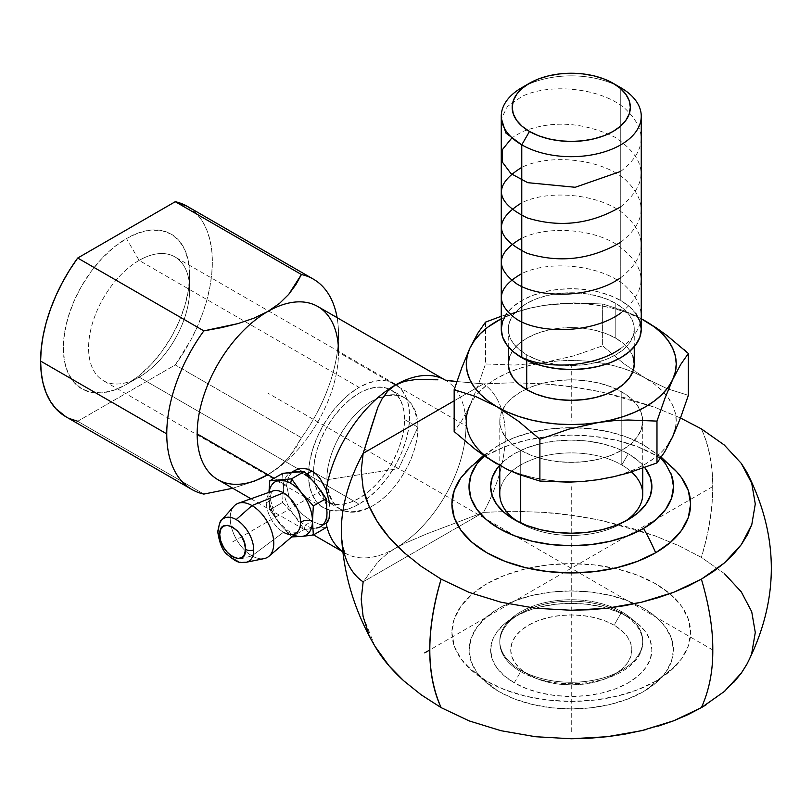 <?xml version="1.0" encoding="UTF-8"?>
<svg xmlns="http://www.w3.org/2000/svg" width="812" height="812" viewBox="0 0 812 812"><rect width="100%" height="100%" fill="white"/><g stroke="black" fill="none" stroke-linecap="round" stroke-linejoin="round"><path stroke-width="0.61" stroke-dasharray="4.06 3.04" d="M724.243 573.465L701.385 557.387L679.096 545.837L654.919 535.798L628.864 527.272L601.347 520.451L572.907 515.458L543.512 512.342L513.499 511.245L483.505 512.362A115.913 66.919 -60 0 0 483.505 383.873L456.882 381.549L483.505 383.873L454.162 400.813L483.505 383.873L513.539 382.756L543.411 383.843L572.663 386.938L601.296 391.952L628.762 398.753L654.665 407.218L680.466 417.987L654.665 407.218L601.296 391.952C580.133 387.649 560.838 384.949 543.411 383.843L513.539 382.756L483.505 383.873A115.913 66.919 -60 0 1 483.505 512.362L513.499 511.245L543.512 512.342C560.93 513.448 580.204 516.158 601.347 520.451L654.919 535.798L679.096 545.837L701.385 557.387A200.138 115.548 120 0 0 701.385 428.898C716.488 463.002 716.488 505.835 701.385 557.387L724.243 573.465L741.275 591.857L751.719 611.71L755.282 632.477L751.78 653.142L746.675 664.632M733.662 682.476L724.355 691.469L706.328 704.674M460.089 478.948A119.354 68.908 180 0 1 486.865 455.299A119.354 68.908 180 0 1 673.158 468.148M643.5 691.621A102.16 58.982 180 0 1 497.837 690.931A102.16 58.982 180 0 1 499.015 608.208L514.503 600.87L532.164 595.419L551.328 592.06L571.262 590.933L591.187 592.06L610.36 595.419L628.021 600.87L643.5 608.208L656.208 617.14L665.647 627.341L671.463 638.405L673.422 649.915L671.463 661.425L665.647 672.488L656.208 682.689L643.5 691.621L628.021 698.959L610.36 704.41L591.187 707.77L571.262 708.896L551.328 707.77L532.164 704.41L514.503 698.959L499.015 691.621L486.317 682.689L476.877 672.488L471.061 661.425L469.092 649.915L471.061 638.405L476.877 627.341L486.317 617.14L499.015 608.208A102.16 58.982 180 0 1 643.5 608.208A102.16 58.982 180 0 1 643.5 691.621M486.865 583.787A119.354 68.908 0 0 0 469.356 668.388A119.354 68.908 0 0 0 655.66 681.238A119.354 68.908 0 0 0 682.435 657.588A119.354 68.908 0 0 0 636.557 574.835A119.354 68.908 0 0 0 486.865 583.787L504.952 575.221L525.587 568.847L547.978 564.929L571.262 563.609L594.546 564.929L616.937 568.847L637.572 575.221L655.66 583.787L670.499 594.232L681.532 606.148L688.322 619.069L690.616 632.518L688.322 645.956L681.532 658.887L670.499 670.793L655.66 681.238L637.572 689.804L616.937 696.178L594.546 700.096L571.262 701.426L547.978 700.096L525.587 696.178L504.952 689.804L486.865 681.238L472.016 670.793L460.993 658.887L454.202 645.956L451.908 632.518L454.202 619.069L460.993 606.148L472.016 594.232L486.865 583.787M268.924 556.311A30.795 17.783 60 0 1 251.984 555.875L283.489 532.256A24.147 13.936 -120 0 0 296.766 532.601L293.173 532.926C288.859 533.108 277.105 521.537 274.963 515.579L270.112 498.456C271.33 491.91 272.213 489.423 272.761 491.016A24.147 13.936 -120 0 0 266.417 502.689A9.115 5.268 0 0 0 270.112 498.507A9.115 5.268 0 0 0 268.884 495.827A9.115 5.268 180 0 1 270.112 498.507A9.115 5.268 180 0 1 266.417 502.689A24.147 13.936 60 0 1 274.486 490.6M244.31 562.503A24.817 14.322 60 0 1 236.19 560.107A24.817 14.322 60 0 1 218.641 529.728A24.817 14.322 60 0 1 223.198 518.736M291.396 473.091L294.746 470.483L291.396 473.091L288.828 476.583L291.396 473.091M287.215 480.785L288.828 476.583L286.656 485.566L287.215 480.785M325.531 523.831L320.618 526.673A30.795 17.783 60 0 1 316.101 528.064A30.795 17.783 60 0 1 312.671 527.932A30.795 17.783 60 0 1 305.21 525.151L311.879 521.304L302.998 514.849L294.746 506.069L288.828 495.919L286.656 485.566L274.08 478.309L286.656 485.566L288.828 495.919L291.386 501.085L294.746 506.069L302.998 514.849L311.879 521.304L320.182 524.582L324.891 524.156L327.865 521.507M445.798 380.452L445.291 380.117A99.957 57.713 -60 0 1 445.859 380.463A99.957 57.713 -60 0 1 465.986 425.874L338.523 352.286A99.957 57.713 120 0 0 317.817 306.53M304.307 471.488L316.101 484.51A30.795 17.783 60 0 1 326.992 512.575A30.795 17.783 -120 0 0 316.101 484.51L321.319 491.443M294.33 471.934A30.795 17.783 60 0 1 305.21 474.858L306.753 473.964L305.21 474.858A30.795 17.783 -120 0 0 294.33 471.934A30.795 17.783 -120 0 0 284.667 479.811A30.795 17.783 -120 0 0 283.439 487.433L282.535 473.426L283.439 487.433A30.795 17.783 -120 0 0 294.33 515.498A30.795 17.783 -120 0 0 305.21 525.151L304.307 529.556L294.33 515.498L282.535 502.466L283.439 487.433A30.795 17.783 60 0 1 284.667 479.811A30.795 17.783 60 0 1 289.813 473.325L291.792 472.188M327.084 492.488L326.15 489.798M328.982 500.699L327.855 495.208M328.982 518.777L329.621 515.234M324.891 524.156L326.15 523.425L323.48 524.582L320.182 524.582L311.879 521.304L305.21 525.151A30.795 17.783 -120 0 0 312.671 527.932A30.795 17.783 -120 0 0 316.101 528.064L304.307 529.556L294.33 515.498L282.535 502.466L269.787 509.824L279.775 523.892A30.795 17.783 -120 0 0 293.822 535.108A30.795 17.783 60 0 1 279.775 523.892A30.795 17.783 60 0 1 268.884 495.827A30.795 17.783 -120 0 0 279.775 523.892L291.569 536.915L304.307 529.556L291.569 536.915L279.775 523.892L269.787 509.824L282.535 502.466L283.439 487.433A30.795 17.783 60 0 0 294.33 515.498A30.795 17.783 60 0 0 305.21 525.151L304.307 529.556L316.101 528.064M187.318 206.36L197.164 214.338L202.533 221.483L206.786 229.948L209.872 239.601L211.739 250.299L212.368 261.89L211.739 274.212L209.872 287.072L206.786 300.278L202.533 313.655L197.164 327.003L190.769 340.126L175.27 364.923L77.698 421.255L203.853 494.092L77.698 421.255A121.455 70.126 120 0 1 65.752 416.668M139.116 260.408A71.476 41.27 -60 0 1 189.663 289.59A71.476 41.27 -60 0 1 139.116 377.133L126.479 384.431A89.35 51.582 120 0 0 189.663 275.004A89.35 51.582 120 0 0 126.479 238.525L139.116 260.408L359.056 387.395A71.476 41.27 -60 0 1 394.805 383.853A71.476 41.27 -60 0 1 396.073 384.644A71.476 41.27 -60 0 1 405.401 442.317A71.476 41.27 -60 0 1 359.056 504.12L139.116 377.133A71.476 41.27 120 0 0 185.816 314.153A71.476 41.27 120 0 0 174.854 256.866A71.476 41.27 120 0 0 139.116 260.408A71.476 41.27 120 0 0 92.426 323.399A71.476 41.27 120 0 0 103.378 380.676A71.476 41.27 120 0 0 139.116 377.133L359.056 504.12L349.201 508.688L339.72 510.839L330.981 510.494L323.318 507.662L317.035 502.445L312.366 495.046L309.494 485.759L308.519 474.939L309.494 462.992L312.366 450.386L317.035 437.597L323.318 425.123L330.981 413.44L339.72 403.006L349.201 394.206L359.056 387.395L368.922 382.817L378.402 380.666L387.141 381.021L394.805 383.853L401.087 389.07L405.756 396.459L408.629 405.746L409.603 416.576L408.629 428.523L405.756 441.129L401.087 453.918L394.805 466.392L387.141 478.075L378.402 488.509L368.922 497.299L359.056 504.12A71.476 41.27 -60 0 1 329.824 510.24A71.476 41.27 -60 0 1 323.318 507.662A71.476 41.27 -60 0 1 308.722 469.529A71.476 41.27 -60 0 1 359.056 387.395L139.116 260.408L126.479 238.525A89.35 51.582 120 0 0 63.306 347.952A89.35 51.582 120 0 0 126.479 384.431L139.116 377.133A71.476 41.27 -60 0 1 88.579 347.952A71.476 41.27 -60 0 1 139.116 260.408M642.739 494.153A71.476 41.27 0 0 0 621.799 464.982L628.275 453.776L616.054 447.98L602.118 443.677L586.995 441.028L571.262 440.134L555.53 441.028L540.406 443.677L526.47 447.98L514.25 453.776L504.222 460.83L499.563 465.398A80.632 46.548 180 0 1 628.275 453.776L621.799 464.982A71.476 41.27 0 0 0 520.715 464.982A71.476 41.27 0 0 0 520.715 523.334L514.25 519.599L520.715 523.334A71.476 41.27 0 0 0 624.844 521.477A71.476 41.27 0 0 1 621.799 523.334L628.275 519.599M520.715 671.625A71.476 41.27 180 0 1 520.715 613.263A71.476 41.27 180 0 1 621.799 613.263L628.275 616.998A80.632 46.548 0 0 0 514.25 616.998A80.632 46.548 0 0 0 514.25 682.831L520.715 671.625L520.715 670.184A71.476 41.27 180 0 1 499.786 641.003A71.476 41.27 180 0 1 543.908 602.869A71.476 41.27 180 0 1 621.799 611.822L621.799 613.263A71.476 41.27 0 0 0 543.908 604.321A71.476 41.27 0 0 0 499.786 642.444A71.476 41.27 0 0 0 520.715 671.625A71.476 41.27 0 0 0 598.617 680.568A71.476 41.27 0 0 0 642.739 642.444A71.476 41.27 0 0 0 621.799 613.263L621.799 611.822A71.476 41.27 180 0 1 621.799 670.184A71.476 41.27 180 0 1 520.715 670.184L528.439 674.64A60.555 34.967 0 0 0 614.085 674.64A60.555 34.967 0 0 0 614.085 625.189L621.799 611.822L614.085 625.189L604.91 620.845L594.435 617.617L583.077 615.618L571.262 614.948L559.448 615.618L548.09 617.617L537.615 620.845L528.439 625.189L520.908 630.488L515.305 636.537L511.864 643.094L510.697 649.915L511.864 656.735L515.305 663.292L520.908 669.342L528.439 674.64L537.615 678.984L548.09 682.222L559.448 684.212L571.262 684.881L583.077 684.212L594.435 682.222L604.91 678.984L614.085 674.64L621.616 669.342L627.209 663.292L630.66 656.735L631.817 649.915L630.66 643.094L627.209 636.537L621.616 630.488L614.085 625.189A60.555 34.967 0 0 0 528.439 625.189A60.555 34.967 0 0 0 528.439 674.64L520.715 670.184A71.476 41.27 180 0 1 520.715 611.822A71.476 41.27 180 0 1 621.799 611.822A71.476 41.27 180 0 1 642.739 641.003A71.476 41.27 180 0 1 598.617 679.126A71.476 41.27 180 0 1 520.715 670.184L520.715 671.625L514.25 682.831A80.632 46.548 0 0 0 628.275 682.831A80.632 46.548 0 0 0 628.275 616.998L621.799 613.263A71.476 41.27 180 0 1 621.799 671.625A71.476 41.27 180 0 1 520.715 671.625M520.715 450.284L520.715 475.182L520.715 450.284L511.824 444.032L505.226 436.897L501.156 429.152L499.786 421.103L501.156 413.054L505.226 405.31L511.824 398.174L520.715 391.922L531.545 386.786L543.908 382.98L557.316 380.625L571.262 379.833L585.208 380.625L598.617 382.98L610.969 386.786L621.799 391.922A71.476 41.27 180 0 1 642.718 420.159A71.476 41.27 180 0 1 642.739 421.103A71.476 41.27 180 0 1 598.617 459.227A71.476 41.27 180 0 1 520.715 450.284A71.476 41.27 180 0 1 499.786 421.103A71.476 41.27 180 0 1 502.395 410.05A71.476 41.27 180 0 1 525.922 389.202A71.476 41.27 180 0 1 616.602 389.202A71.476 41.27 180 0 1 621.799 391.922L630.691 398.174L637.298 405.31L641.368 413.054L642.739 421.103L641.368 429.152L637.298 436.897L630.691 444.032L621.799 450.284L610.969 455.41L598.617 459.227L585.208 461.581L571.262 462.373L557.316 461.581L543.908 459.227L531.545 455.41L520.715 450.284M631.523 471.965A71.476 41.27 0 0 0 621.799 464.982L621.799 391.922L621.799 464.982A71.476 41.27 0 0 0 543.908 456.029A71.476 41.27 0 0 0 499.786 494.153M417.896 427.193A64.331 37.139 -60 0 1 389.811 491.94A64.331 37.139 -60 0 1 340.238 509.175A64.331 37.139 -60 0 1 326.911 479.719L313.574 472.016A64.331 37.139 120 0 0 313.574 472.087A64.331 37.139 120 0 0 326.891 501.471A64.331 37.139 120 0 0 376.474 484.236A64.331 37.139 120 0 0 404.549 419.489L417.896 427.193L398.672 468.625L326.911 479.719C329.611 510.068 344.775 518.827 372.403 505.988C396.713 492.681 418.515 454.903 417.896 427.193C415.196 396.845 400.032 388.095 372.403 400.935C348.094 414.242 326.292 452.02 326.911 479.719L398.672 468.625L417.896 427.193L404.549 419.489A64.331 37.139 120 0 0 391.222 390.044A64.331 37.139 120 0 0 389.648 389.222A64.331 37.139 120 0 0 340.654 408.355A64.331 37.139 120 0 0 313.574 472.016L326.911 479.719A64.331 37.139 -60 0 1 383.832 396.023A64.331 37.139 -60 0 1 404.569 397.748A64.331 37.139 -60 0 1 417.896 427.193M246.016 562.31A24.817 14.322 60 0 1 236.19 560.107L251.984 555.875A30.795 17.783 -120 0 0 264.194 558.605M526.714 354.844L526.714 360.295L526.714 354.844L518.888 349.333L513.062 343.04L509.479 336.219L508.271 329.124L509.479 322.029L513.062 315.208L518.888 308.915L526.714 303.404L536.265 298.887L547.156 295.527L558.971 293.457L571.262 292.756L583.554 293.457L595.369 295.527L606.259 298.887L615.8 303.404A62.991 36.367 180 0 1 634.253 329.124A62.991 36.367 180 0 1 595.369 362.72A62.991 36.367 180 0 1 526.714 354.844A62.991 36.367 180 0 1 508.271 329.124A62.991 36.367 180 0 1 547.156 295.527A62.991 36.367 180 0 1 615.8 303.404L623.636 308.915L629.462 315.208L633.045 322.029L634.253 329.124L633.045 336.219L629.462 343.04L623.636 349.333L615.8 354.844L606.259 359.361L595.369 362.72L583.554 364.791L571.262 365.491L558.971 364.791L547.156 362.72L536.265 359.361L526.714 354.844M634.253 363.959A62.991 36.367 0 0 0 615.8 338.239L615.8 303.404L615.8 338.239A62.991 36.367 0 0 0 547.156 330.352A62.991 36.367 0 0 0 508.271 363.959M641.257 329.124A69.994 40.407 0 0 0 620.754 300.552L620.754 87.686A69.994 40.407 0 0 0 521.771 87.686M525.953 85.463A69.994 40.407 180 0 1 620.754 87.686L620.754 300.552A69.994 40.407 0 0 0 544.476 291.792A69.994 40.407 0 0 0 501.268 329.124M635.928 313.655L629.452 306.672L620.754 300.552L610.147 295.527L598.048 291.792L584.914 289.488L571.262 288.717L557.611 289.488L544.476 291.792L532.378 295.527L521.771 300.552L513.062 306.672L506.597 313.655M641.257 318.771L623.758 311.463L611.436 307.951L598.434 305.403L584.965 303.861L571.262 303.343L557.56 303.861L544.091 305.403L531.078 307.951L518.766 311.463L501.268 318.771A104.992 60.616 180 0 1 544.091 305.403A104.992 60.616 180 0 1 641.257 318.771M509.479 356.854L513.062 350.033L518.888 343.75L526.714 338.239L536.265 333.712L547.156 330.352L558.971 328.281L571.262 327.581L583.554 328.281L595.369 330.352L606.259 333.712L615.8 338.239L623.636 343.75L629.462 350.033L633.045 356.854M623.829 310.651L602.636 304.003L573.688 302.896L544.091 305.403L529.201 308.235L501.268 316.264L529.201 308.235L544.091 305.403L573.688 302.896L602.636 304.003L602.636 345.841L623.829 363.664L645.499 378.24L667.159 388.684L688.363 395.332L667.159 388.684L645.499 378.24A104.992 60.616 0 0 0 632.71 371.957A104.992 60.616 0 0 0 544.091 362.558L573.688 355.91L602.636 345.841L602.636 304.003L623.829 310.651L634.598 315.33L623.829 310.651M641.257 318.72L634.598 315.33L641.257 318.72M684.14 349.708L667.159 335.671M485.535 322.12L485.535 363.959L514.493 365.065L544.091 362.558L573.688 355.91L602.636 345.841L623.829 363.664L645.499 378.24L635.177 373.012L623.758 368.607L611.436 365.106L598.434 362.558L584.965 361.005L571.262 360.487L557.56 361.005L544.091 362.558A104.992 60.616 0 0 0 509.814 371.957A104.992 60.616 0 0 0 469.854 405.411L477.781 386.258L485.535 363.959L485.535 322.12M469.854 405.411L461.916 420.433L454.162 431.558L461.916 420.433L469.854 405.411L477.781 386.258L485.535 363.959L514.493 365.065L544.091 362.558L531.078 365.106L518.766 368.607L507.348 373.012L497.025 378.24L487.971 384.198L480.339 390.795L474.269 397.91L469.854 405.411L467.174 413.186L466.271 421.103L467.174 429.01L469.854 436.795L474.269 444.296L480.339 451.411L487.971 457.998M506.526 469.042L497.025 463.967A104.992 60.616 0 0 0 598.434 479.648A104.992 60.616 0 0 0 672.671 436.795A104.992 60.616 0 0 0 666.134 395.139A104.992 60.616 0 0 0 645.499 378.24L654.553 384.198L662.186 390.795L668.256 397.91L672.671 405.411L675.351 413.186L676.244 421.103L675.351 429.01M217.728 531.718A6.841 3.948 180 0 1 218.641 529.728A24.817 14.322 60 0 0 236.19 560.107L251.984 555.875A30.795 17.783 60 0 1 231.461 527.262A30.795 17.783 60 0 1 238.302 503.267M528.439 674.64L520.715 670.184M497.025 463.967L507.348 469.194L518.766 473.599L531.078 477.101L544.091 479.648L557.56 481.201L571.262 481.719L584.965 481.201M611.436 477.101L623.758 473.599L635.177 469.194L645.499 463.967L654.553 457.998L662.186 451.411L668.256 444.296M642.718 420.169L642.739 468.28M233.947 506.231A30.795 17.783 -120 0 0 232.75 531.413A30.795 17.783 -120 0 0 251.984 555.875L283.489 532.256A24.147 13.936 60 0 1 266.417 502.689A24.147 13.936 -120 0 0 283.489 532.256M517.68 521.466A71.476 41.27 0 0 0 520.715 523.334A71.476 41.27 0 0 0 621.799 523.334M313.574 472.016L314.447 481.76L317.035 490.123L321.237 496.771L326.891 501.471L333.793 504.019L341.649 504.333L350.185 502.395L359.056 498.284L367.937 492.153L376.474 484.236L384.33 474.837L391.222 464.332L396.885 453.106L401.087 441.596L403.676 430.248L404.549 419.489L403.676 409.755L401.087 401.392L396.885 394.733L391.222 390.044L384.33 387.497L376.474 387.182L367.937 389.121L359.056 393.231L350.185 399.362L341.649 407.279L333.793 416.678L326.891 427.183L321.237 438.409L317.035 449.919L314.447 461.267L313.574 472.016M628.275 616.998L616.054 611.213L602.118 606.909L586.995 604.26L571.262 603.367L555.53 604.26L540.406 606.909L526.47 611.213L514.25 616.998L504.222 624.052L496.771 632.101L492.184 640.83L490.631 649.915L492.184 658.999L496.771 667.728L504.222 675.777L514.25 682.831L526.47 688.617L540.406 692.92L555.53 695.569L571.262 696.463L586.995 695.569L602.118 692.92L616.054 688.617L628.275 682.831L638.303 675.777L645.753 667.728L650.341 658.999L651.884 649.915L650.341 640.83L645.753 632.101L638.303 624.052L621.799 613.263M628.275 453.776A80.632 46.548 180 0 1 644.769 467.56L638.303 460.83L628.275 453.776M484.145 455.786L498.964 444.946L514.453 437.607L532.134 432.146L551.318 428.797L571.262 427.66L591.207 428.797L610.391 432.146L628.062 437.607L643.561 444.946L656.269 453.888L660.663 458.049M268.884 495.827L269.127 502.963L268.884 495.827A30.795 17.783 60 0 1 269.117 492.316M269.127 502.963L269.787 509.824L269.127 502.963M644.829 445.697A102.241 59.032 0 0 0 498.964 444.946M326.089 527.617L321.319 527.719L326.089 527.617M69.527 418.586L65.863 416.729M126.479 384.431L138.811 375.915L150.656 364.923L161.578 351.87L171.159 337.274L179.016 321.684L184.852 305.698L188.445 289.935L189.663 275.004L188.445 261.474L184.852 249.863L179.016 240.616L171.159 234.1L161.578 230.557L150.656 230.121L138.811 232.811L126.479 238.525L114.157 247.041L102.302 258.033L91.38 271.086L81.809 285.682L73.953 301.272L68.117 317.259L64.513 333.022L63.306 347.952L64.513 361.482L68.117 373.094L73.953 382.34L81.809 388.857L91.38 392.399L102.302 392.835L114.157 390.146L126.479 384.431L139.116 377.133M253.851 481.445L232.739 488.245L253.851 481.445L267.838 474.705L279.561 466.585L288.828 457.471L295.923 447.808L301.425 437.759A121.455 70.126 120 0 0 338.523 334.727A121.455 70.126 120 0 0 337.112 317.665A121.455 70.126 -60 0 1 301.425 437.759L175.27 364.923A121.455 70.126 120 0 0 187.207 206.299M344.978 553.043A99.957 57.713 120 0 0 395.312 548.303L404.812 543.319L426.544 533.951L483.505 512.362L363.147 581.849L483.505 512.362L426.544 533.951L404.812 543.319L395.312 548.303A99.957 57.713 120 0 0 465.986 425.874A99.957 57.713 120 0 0 445.209 380.077M368.516 633.462L374.819 646.037M747.01 664.013L751.78 653.142M658.085 726.192L645.51 729.724M676.477 471.498L670.499 465.743L655.66 455.299L637.572 446.732L616.937 440.358L594.546 436.44L571.262 435.11L547.978 436.44L525.587 440.358L504.952 446.732L486.865 455.299L472.016 465.743M326.749 505.44L326.749 519.995M338.513 351.363A99.957 57.713 -60 0 1 338.523 352.286A99.957 57.713 -60 0 1 267.838 474.705L279.561 466.585L288.828 457.471L301.425 437.759L175.27 364.923L77.698 421.255M217.86 479.659A99.957 57.713 120 0 0 267.838 474.705A99.957 57.713 -60 0 1 267.036 475.162L267.838 474.705A99.957 57.713 120 0 0 338.523 352.286L465.986 425.874A99.957 57.713 -60 0 1 397.86 546.77A99.957 57.713 -60 0 1 395.312 548.303L387.72 553.185L377.844 562.066L363.147 581.849A115.913 66.919 -60 0 1 341.426 533.596M374.971 646.291L363.106 616.491L361.208 599.165L363.147 581.849L377.844 562.066L387.72 553.185L395.312 548.303A99.957 57.713 -60 0 1 345.333 553.246A99.957 57.713 -60 0 1 342.776 551.612M368.932 434.927L370.272 430.269M326.394 524.593A99.957 57.713 -60 0 1 326.15 523.425M712.784 649.976L267.838 393.089M571.262 731.683L571.262 486.682M712.784 486.561L429.741 649.976M232.608 541.919L321.369 490.671M571.262 363.959L571.262 421.103M620.754 348.47C646.169 328.434 647.793 307.677 625.646 286.2C601.327 264.621 549.288 259.901 521.771 273.614M620.754 313.056C649.509 288.95 647.682 265.798 615.273 243.61C588.741 227.908 545.765 226.467 521.771 238.2M620.754 277.643C646.21 257.597 647.803 236.82 625.555 215.292C601.286 193.804 549.135 189.064 521.771 202.787M620.754 242.23C646.119 222.244 647.793 201.518 625.768 180.051C601.469 158.34 549.206 153.671 521.771 167.373M620.754 206.806C649.488 182.761 647.692 159.629 615.374 137.431C583.036 121.851 551.835 120.024 521.771 131.96L511.996 137.766M620.754 171.393C646.169 151.357 647.803 130.6 625.646 109.123C601.306 87.544 549.288 82.824 521.771 96.547L507.419 106.504L501.39 118.643M746.675 471.904L747.01 472.523M483.556 455.38L497.35 445.9M497.512 690.738L465.662 664.632M189.663 289.59L189.663 275.004M394.805 383.853L174.854 256.866M520.715 523.334L514.25 519.599M520.715 613.263L514.25 616.998M499.786 641.003L499.786 642.444M340.238 509.175L326.891 501.471M621.799 670.184L614.085 674.64M634.253 329.124L634.253 346.734M508.271 329.124L508.271 346.734M404.569 397.748L391.222 390.044M642.739 641.003L642.739 642.444M499.786 421.103L499.786 465.52M323.318 507.662L103.378 380.676M645.002 690.738L676.853 664.632M661.252 457.197L645.164 445.9M338.523 334.727L338.523 352.286M342.796 551.784L346.105 553.814C347.171 552.931 344.207 558.818 341.426 533.768M250.969 498.771L313.513 534.875"/><path stroke-width="1.22" d="M701.385 579.149L713.565 571.384L724.355 562.97L733.662 553.987L741.336 544.598L747.385 534.814L751.78 524.653L755.282 503.988L751.719 483.221L746.675 471.904L741.275 463.368L724.243 444.976L701.385 428.898L680.466 417.987L701.385 428.898L724.243 444.976L741.275 463.368L751.719 483.221L755.282 503.988L751.78 524.653L741.336 544.598L724.355 562.97L701.385 579.149C709.17 605.478 712.966 629.087 712.784 649.976C712.966 629.087 709.17 605.478 701.385 579.149L673.544 592.344L687.977 586.162L701.385 579.149M746.675 471.904C779.54 536.143 779.54 600.383 746.675 664.632L741.336 673.087L733.662 682.476M725.096 690.829L723.634 692.088M706.328 704.674L701.385 707.638C709.17 690.291 712.966 671.077 712.784 649.976C712.966 671.077 709.17 690.291 701.385 707.638L724.355 691.469L741.336 673.087L747.01 664.013M660.663 458.049L665.718 464.099L671.534 475.172L673.503 486.682L671.534 498.203L665.718 509.276L656.269 519.487L643.561 528.429L628.062 535.768L610.391 541.218L591.207 544.578L571.262 545.715L551.318 544.578L532.134 541.218L514.453 535.768L498.964 528.429L486.246 519.487L476.796 509.276L470.98 498.203L469.021 486.682L470.98 475.172L476.796 464.099L484.145 455.786A102.241 59.032 0 0 0 507.916 533.027A102.241 59.032 0 0 0 643.561 528.429A142.953 82.54 60 0 1 655.66 552.749A119.354 68.908 180 0 1 505.967 561.701A119.354 68.908 180 0 1 460.089 478.948M274.486 490.6A24.147 13.936 60 0 1 283.489 492.833A24.147 13.936 60 0 1 300.562 522.4A9.115 5.268 180 0 1 312.447 520.979A30.795 17.783 -120 0 0 301.556 492.914A30.795 17.783 -120 0 0 290.666 483.252A30.795 17.783 -120 0 0 279.775 480.339A30.795 17.783 -120 0 0 269.117 492.316A30.795 17.783 60 0 1 279.775 480.339A30.795 17.783 60 0 1 290.666 483.252L291.569 478.847L269.787 480.785L268.945 492.376L269.787 480.785L282.535 473.426L304.307 471.488L316.101 484.51L326.089 498.578L313.351 505.937L301.556 492.914L291.569 478.847L290.666 483.252A30.795 17.783 60 0 1 301.556 492.914A30.795 17.783 60 0 1 312.447 520.979A9.115 5.268 0 0 0 300.562 522.4A24.147 13.936 -120 0 0 283.489 492.833L251.984 505.582A30.795 17.783 60 0 1 271.644 531.241A30.795 17.783 60 0 1 268.924 556.311L296.766 532.601A24.147 13.936 -120 0 0 300.562 522.4A24.147 13.936 60 0 1 295.132 533.687A24.147 13.936 60 0 1 283.489 532.256M223.198 518.736A24.817 14.322 60 0 1 236.19 519.599L251.984 505.582L236.19 519.599A24.817 14.322 60 0 1 253.73 549.978A24.817 14.322 60 0 1 246.016 562.31L264.194 558.605A30.795 17.783 -120 0 0 272.812 535.382A30.795 17.783 -120 0 0 251.984 505.582A30.795 17.783 -120 0 0 233.947 506.231L221.656 520.116A24.817 14.322 60 0 0 218.641 529.728A6.841 3.948 0 0 0 217.728 531.718A6.841 3.948 0 0 0 219.727 534.489C218.935 553.205 246.269 568.999 245.478 549.359A6.841 3.948 0 0 0 253.73 549.978A24.817 14.322 60 0 1 244.31 562.503M445.209 380.077A99.957 57.713 120 0 0 395.312 385.071A99.957 57.713 120 0 0 326.15 489.798L320.182 478.674L316.284 474.289L311.879 471.011L307.464 469.113L302.998 468.412L298.674 468.889L294.736 470.493L298.674 468.889L302.998 468.412L307.464 469.113L311.879 471.011L316.284 474.289L320.182 478.674L326.15 489.798A99.957 57.713 -60 0 1 395.312 385.071A99.957 57.713 -60 0 1 445.291 380.117L456.882 381.549L445.798 380.452M267.036 475.162A99.957 57.713 -60 0 1 197.164 433.892L274.08 478.309L197.164 433.892A99.957 57.713 -60 0 1 267.838 311.473A99.957 57.713 120 0 0 197.164 433.892A99.957 57.713 120 0 0 217.86 479.659L250.969 498.771M445.291 380.117L317.817 306.53A99.957 57.713 120 0 0 267.838 311.473L253.791 318.243L237.987 323.592L221.25 327.693L203.853 330.87L77.698 258.033L175.27 201.701L187.318 206.36M289.813 473.325A30.795 17.783 60 0 1 294.33 471.934L282.535 473.426L269.787 480.785L291.569 478.847L304.307 471.488L291.569 478.847L301.556 492.914L313.351 505.937L312.447 520.979L313.351 534.976L326.089 527.617L313.351 534.976L301.556 536.468L313.351 534.976L312.447 520.979A30.795 17.783 60 0 1 301.556 536.468L291.569 536.915L301.556 536.468A30.795 17.783 60 0 1 293.822 535.108A30.795 17.783 -120 0 0 301.556 536.468A30.795 17.783 -120 0 0 312.447 520.979L313.351 505.937L326.089 498.578L326.992 512.575A30.795 17.783 60 0 1 320.618 526.673M315.98 484.368L316.101 484.51A30.795 17.783 -120 0 0 305.21 474.858A30.795 17.783 60 0 1 316.101 484.51L316.183 484.612M311.879 471.011L306.753 473.964L311.879 471.011M327.875 495.32L327.033 492.346M329.621 505.998L328.982 500.699L329.621 505.998M329.621 515.234L329.824 510.931L329.053 518.523M327.865 521.507L328.982 518.777L326.15 523.425L327.865 521.507M65.863 416.729L55.805 408.619L50.435 401.473L46.182 393.008L43.097 383.355L41.229 372.657L40.6 361.066A121.455 70.126 120 0 0 65.752 416.668L191.906 489.494A121.455 70.126 -60 0 1 166.754 433.892L40.6 361.066L41.229 348.744L43.097 335.894L46.182 322.679L50.435 309.301L55.805 295.954L62.199 282.83L69.527 270.132L77.698 258.033A121.455 70.126 120 0 0 40.6 361.066L166.754 433.892A121.455 70.126 -60 0 1 203.853 330.87L77.698 258.033L175.27 201.701L301.425 274.527A121.455 70.126 -60 0 1 313.361 279.125A121.455 70.126 -60 0 1 337.112 317.665A121.455 70.126 120 0 0 301.425 274.527L295.903 284.606L288.757 294.33L279.521 303.404L267.838 311.473A99.957 57.713 -60 0 1 338.513 351.363M313.361 279.125L187.207 206.299A121.455 70.126 120 0 0 175.27 201.701L301.425 274.527L288.757 294.33L279.521 303.404L267.838 311.473L253.791 318.243L237.987 323.592L203.853 330.87A121.455 70.126 120 0 0 166.754 433.892A121.455 70.126 120 0 0 203.853 494.092A121.455 70.126 -60 0 1 191.906 489.494M514.25 519.599L514.25 519.599A80.632 46.548 180 0 1 499.563 465.398L496.771 468.869L492.184 477.608L490.631 486.682L492.184 495.767L496.771 504.506L504.222 512.545L514.25 519.599L526.47 525.394L540.406 529.698L555.53 532.347L571.262 533.24L586.995 532.347L602.118 529.698L616.054 525.394L628.275 519.599A80.632 46.548 180 0 1 514.25 519.599M520.715 475.182L520.715 522.958L520.715 475.182M631.523 471.965A71.476 41.27 0 0 1 624.844 521.466A71.476 41.27 0 0 0 642.739 494.153L642.739 468.28M526.714 360.295L526.714 389.669A62.991 36.367 0 0 0 595.369 397.555A62.991 36.367 0 0 0 634.253 363.959L633.045 371.054L629.462 377.874L623.636 384.157L615.8 389.669L606.259 394.196L595.369 397.555L583.554 399.626L571.262 400.326L558.971 399.626L547.156 397.555L536.265 394.196L526.714 389.669L526.714 360.295M529.485 83.23L521.771 87.686A69.994 40.407 0 0 0 521.771 144.84L529.485 131.463A59.073 34.104 180 0 1 529.485 83.23A59.073 34.104 180 0 1 613.03 83.23L604.077 78.987L593.866 75.841L582.783 73.892L571.262 73.242L559.732 73.892L548.658 75.841L538.437 78.987L529.485 83.23L522.146 88.396L516.686 94.293L513.326 100.698L512.189 107.346L513.326 114.005L516.686 120.399L522.146 126.296L529.485 131.463L538.437 135.705L548.658 138.852L559.732 140.801L571.262 141.45L582.783 140.801L593.866 138.852L604.077 135.705L613.03 131.463L620.378 126.296L625.839 120.399L629.198 114.005L630.335 107.346L629.198 100.698L625.839 94.293L620.378 88.396L613.03 83.23L620.754 87.686L613.03 83.23A59.073 34.104 180 0 1 613.03 131.463A59.073 34.104 180 0 1 529.485 131.463L521.771 144.84A69.994 40.407 0 0 0 620.754 144.84A69.994 40.407 0 0 0 620.754 87.686A69.994 40.407 180 0 1 641.257 116.258A69.994 40.407 180 0 1 598.048 153.6A69.994 40.407 180 0 1 521.771 144.84L521.771 357.696A69.994 40.407 0 0 0 598.048 366.456A69.994 40.407 0 0 0 641.257 329.124L639.907 321.237L635.928 313.655M506.597 313.655L502.618 321.237L501.268 329.124A69.994 40.407 0 0 0 521.771 357.696L521.771 144.84A69.994 40.407 180 0 1 501.268 116.258A69.994 40.407 180 0 1 525.953 85.463M501.268 116.258L501.268 329.124L502.618 337.01L506.597 344.582L513.062 351.576L521.771 357.696L532.378 362.72L544.476 366.456L557.611 368.76L571.262 369.531L584.914 368.76L598.048 366.456L610.147 362.72L620.754 357.696L629.452 351.576L635.928 344.582L639.907 337.01L641.257 329.124L641.257 116.258M508.271 346.734L508.271 363.959A62.991 36.367 0 0 0 526.714 389.669L518.888 384.157L513.062 377.874L509.479 371.054L508.271 363.959L509.479 356.854M684.14 349.708L688.363 353.494L688.363 395.332L680.598 417.642L672.671 436.795L664.744 451.817L656.979 462.941L656.979 421.103L664.744 398.793L672.671 379.64L680.598 364.618L688.363 353.494L688.363 395.332L680.598 417.642L672.671 436.795L664.744 451.817L656.979 462.941L656.979 421.103L628.031 419.987L613.324 420.728L598.434 422.504L613.324 420.728L628.031 419.987L656.979 421.103L664.744 398.793L672.671 379.64A104.992 60.616 180 0 1 598.434 422.504L568.836 429.142L539.889 439.221L539.889 481.049L539.889 439.221L518.685 421.387L497.025 406.812L518.685 421.387L539.889 439.221L568.836 429.142L598.434 422.504A104.992 60.616 180 0 1 497.025 406.812L475.355 396.368L454.162 389.73L454.162 431.558L454.162 389.73L461.916 367.42L469.854 348.267L461.916 367.42L454.162 389.73L475.355 396.368L497.025 406.812A104.992 60.616 180 0 1 469.854 348.267L477.781 333.245L485.535 322.12L501.268 316.264L485.535 322.12L477.781 333.245L469.854 348.267A104.992 60.616 180 0 1 501.268 318.771L487.971 327.053L480.339 333.651L474.269 340.756L469.854 348.267L467.174 356.042L466.271 363.959L467.174 371.866L469.854 379.64L474.269 387.151L480.339 394.256L487.971 400.854L497.025 406.812L507.348 412.039L518.766 416.444L531.078 419.956L544.091 422.504L557.56 424.047L571.262 424.564L584.965 424.047L598.434 422.504L611.436 419.956L623.758 416.444L635.177 412.039L645.499 406.812L654.553 400.854L662.186 394.256L668.256 387.151L672.671 379.64L675.351 371.866L676.244 363.959L675.351 356.042L672.671 348.267L668.256 340.756L662.186 333.651L654.553 327.053L641.257 318.771A104.992 60.616 180 0 1 645.499 321.095A104.992 60.616 180 0 1 672.671 379.64L680.598 364.618L688.363 353.494L667.159 335.671L656.4 327.916L641.257 318.72L656.4 327.916L667.159 335.671M633.045 356.854L634.253 363.959L634.253 346.734M469.854 405.411A104.992 60.616 0 0 0 497.025 463.967L475.355 449.391L454.162 431.558L475.355 449.391L486.124 457.136L506.526 469.042M539.889 481.049L518.685 474.411L507.926 469.722L518.685 474.411L539.889 481.049L568.836 482.166L539.889 481.049M584.965 481.201L598.434 479.648L613.324 476.817L628.031 473.01L656.979 462.941L628.031 473.01L613.324 476.817L598.434 479.648L583.544 481.425L568.836 482.166L583.544 481.425L598.434 479.648L611.436 477.101M217.728 531.698C219.433 523.161 220.742 519.294 221.656 520.116A24.817 14.322 60 0 1 236.19 519.599A24.817 14.322 60 0 1 253.73 549.978A6.841 3.948 180 0 1 245.478 549.359C246.269 530.642 218.935 514.849 219.727 534.489L220.712 529.363L223.503 526.156L227.675 525.344L232.608 527.059L237.53 531.028L241.712 536.661L244.503 543.096L245.478 549.359L244.503 554.474L241.712 557.692L237.53 558.504L232.608 556.788L227.675 552.81L223.503 547.176L220.712 540.741L219.727 534.489A6.841 3.948 180 0 1 217.728 531.718C219.514 543.705 222.864 551.449 227.756 554.941C240.149 565.345 240.697 561.863 246.016 562.31M668.256 444.296L672.671 436.795L675.351 429.01M487.971 457.998L497.025 463.967M499.786 465.52L499.786 494.153A71.476 41.27 0 0 0 517.68 521.466M238.302 503.267A30.795 17.783 60 0 1 251.984 505.582L283.489 492.833A24.147 13.936 -120 0 0 272.761 491.016L238.302 503.267M644.769 467.56A80.632 46.548 180 0 1 628.275 519.599L638.303 512.545L645.753 504.506L650.341 495.767L651.884 486.682L650.341 477.608L644.769 467.56M673.158 468.148A119.354 68.908 180 0 1 655.66 552.749A142.953 82.54 -120 0 0 643.561 528.429A102.241 59.032 0 0 0 670.702 472.96M326.992 512.453L326.759 519.873M77.698 421.255L69.527 418.586M341.436 534.123A115.913 66.919 -60 0 0 363.147 581.849L361.208 599.165L363.106 616.491L368.516 633.462M374.819 646.037L388.989 665.769L403.737 680.811L421.123 694.767L441.139 707.638L469.153 720.904L500.984 730.709L535.534 736.738L571.323 738.758L607.295 736.697L641.683 730.668L673.544 720.833L701.385 707.638L687.977 714.651L673.544 720.833L658.085 726.192M751.78 653.142L755.282 632.477L751.719 611.71L741.275 591.857L724.243 573.465M645.51 729.724L624.732 734.17L607.295 736.697L589.38 738.24L571.323 738.758L535.534 736.738L500.984 730.709L469.153 720.904L441.139 707.638C426.036 673.534 426.036 630.701 441.139 579.149L469.153 592.415L500.984 602.22L535.534 608.249L571.323 610.269L589.38 609.751L607.295 608.208L624.732 605.681L641.683 602.179L658.085 597.703L673.544 592.344L641.683 602.179L607.295 608.208L571.323 610.269L535.534 608.249L500.984 602.22L469.153 592.415L441.139 579.149L421.063 566.228L403.574 552.18L388.938 537.219L377.144 521.365L368.455 504.831L363.096 487.951L361.208 470.696L363.147 453.36L454.162 400.813L363.147 453.36L361.208 470.696L363.096 487.951C365.014 498 369.693 509.144 377.144 521.365C383.345 531.413 392.155 541.685 403.574 552.18L421.063 566.228L441.139 579.149A200.138 115.548 120 0 0 441.139 707.638L421.123 694.767L403.737 680.811C392.247 670.276 383.386 659.963 377.164 649.884L374.971 646.291C354.347 611.01 343.161 573.505 341.426 533.768A115.913 66.919 -60 0 1 363.147 453.36L377.844 407.38L382.066 398.824L387.7 391.14L395.312 385.071L404.782 381.275L415.419 379.559L437.851 379.793L415.419 379.559L404.782 381.275L395.312 385.071L387.7 391.14L382.066 398.824L377.844 407.38L370.272 430.269M472.016 465.743L460.993 477.649L454.202 490.58L451.908 504.019L454.202 517.467L460.993 530.398L472.016 542.304L486.865 552.749L504.952 561.315L525.587 567.689L547.978 571.607L571.262 572.937L594.546 571.607L616.937 567.689L637.572 561.315L655.66 552.749L670.499 542.304L681.532 530.398L688.322 517.467L690.616 504.019L688.322 490.58L681.532 477.649L676.477 471.498M321.258 491.351L326.089 498.578L326.759 505.551M310.001 477.415L310.519 477.984M294.33 471.934L304.612 471.782M316.101 528.064A30.795 17.783 -120 0 0 326.992 512.575L326.992 512.697M203.853 494.092L232.739 488.245L203.853 494.092M341.426 533.596A115.913 66.919 -60 0 1 363.147 453.36L368.932 434.927M253.851 481.445L267.838 474.705M326.15 489.798L328.982 500.699M342.776 551.612A99.957 57.713 -60 0 1 326.394 524.593A99.957 57.713 120 0 0 341.385 550.577M429.741 649.976L424.747 652.858M521.771 357.321C547.491 370.039 594.881 367.095 620.754 348.47M521.771 273.614C496.386 288.118 494.721 303.343 516.787 319.309C540.934 334.585 593.136 333.164 620.754 313.056M521.771 238.2C496.345 252.735 494.721 267.98 516.879 283.946C541.198 299.232 593.247 297.649 620.754 277.643M521.771 202.787C493.006 220.57 494.833 237.419 527.221 253.324C559.651 263.352 590.832 259.647 620.754 242.23M521.771 167.373C492.996 185.177 494.823 202.026 527.252 217.92C559.681 227.928 590.842 224.234 620.754 206.806M511.996 137.766L502.598 149.367L502.273 161.974L511.022 173.666L527.719 182.67L575.231 187.278L620.754 171.393M501.39 118.643L505.856 133.026L521.771 144.84M465.662 471.904L483.556 455.38M620.754 87.686L613.03 83.23M676.853 471.904L661.252 457.197M294.736 470.493L291.792 472.188M313.513 534.875L342.796 551.784"/></g></svg>
